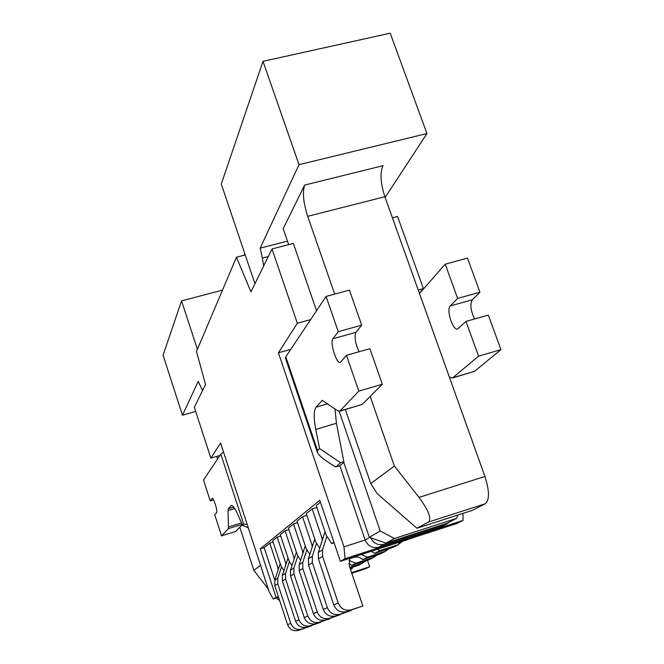 <?xml version="1.0" encoding="UTF-8"?>
<svg xmlns="http://www.w3.org/2000/svg" width="664" height="664" viewBox="0 0 664 664"><rect width="100%" height="100%" fill="white"/><g stroke="black" fill="none" stroke-linecap="round" stroke-linejoin="round"><path stroke-width="1" d="M462.899 513.405L463.107 520.377L345.072 558.69L340.35 561.346L319.791 500.291L260.213 548.92L276.099 597.426L273.236 599.036L278.581 597.285M345.072 558.69L343.952 546.862L365.158 540.031C367.922 546.148 372.454 548.539 378.746 547.194L440.107 527.282L447.071 523.846M290.757 349.339L278.407 352.791L343.952 546.862M278.407 352.791L297.347 323.252L310.603 319.608M273.236 599.036L269.219 591.84L220.564 443.021L210.87 458.135L194.344 407.314L205.525 384.514L196.486 351.455L236.45 257.242L250.959 291.853L271.999 248.958L297.347 323.252M367.474 560.291L369.674 566.749L365.773 568.691L351.804 573.273M392.399 217.817L397.562 216.481L423.416 288.624L419.382 293.239M463.107 520.377L456.741 523.539L340.35 561.346M276.099 597.426L278.382 596.679M351.596 572.675L369.674 566.749M316.529 310.727L293.363 243.431L271.999 248.958M210.87 458.135L219.917 455.454M339.204 411.365L380.198 530.976L394.441 538.496L456.517 518.393L458.085 514.957M394.441 538.496L385.892 543.111L446.623 523.431L456.517 518.393M343.57 461.804L369.333 537.325L380.198 530.976M418.237 290.043L423.416 288.624M385.892 543.111L369.333 537.325M236.45 257.242L245.223 254.976M274.747 579.913L264.172 547.667L269.783 543.135L273.12 542.073M260.213 548.92L264.172 547.667M333.901 542.189L331.668 543.609L334.116 542.828M283.868 570.832L280.938 565.819L272.688 540.786L277.195 537.151L280.748 536.022M291.952 565.728L288.823 560.466L280.291 534.644L285.088 530.777L288.882 529.581M300.584 560.283L297.231 554.764L288.392 528.104L293.513 523.971L297.563 522.692M309.814 554.473L306.212 548.663L297.04 521.115L302.518 516.692L306.868 515.33M319.716 548.248L315.84 542.131L306.303 513.637L312.188 508.89L316.861 507.429M331.668 543.609L326.165 535.118L316.247 505.611L320.446 502.216M278.93 567.546L277.917 567.869L269.783 543.135M277.917 567.869L278.174 569.836M286.649 562.317L285.611 562.649L277.195 537.151M285.611 562.649L285.869 564.707M294.882 556.739L293.803 557.088L285.088 530.777M293.803 557.088L294.069 559.237M303.664 550.796L302.552 551.153L293.513 523.971M302.552 551.153L302.817 553.402M313.051 544.43L311.906 544.795L302.518 516.692M311.906 544.795L312.171 547.161M323.127 537.608L321.94 537.981L312.188 508.89M321.94 537.981L322.206 540.479M280.216 563.628L274.78 580.195L277.768 578.294L281.528 566.824M311.632 625.779L298.476 630.368C293.372 631.514 289.736 629.63 287.57 624.699L274.788 585.706L277.776 583.872L290.732 623.347C292.932 628.335 296.609 630.244 301.771 629.082L311.549 625.529M362.851 562.317L367.151 560.391M274.788 585.706L274.78 580.195M277.776 583.872L277.768 578.294M202.553 390.573L198.212 381.352L182.467 415.207L195.681 411.423M287.462 241.115L260.18 248.153L299.007 164.68L263.01 61.329L221.278 184.052L254.943 283.744M385.12 197.465L426.944 133.555L299.007 164.68M334.689 294.102L307.689 216.331C303.332 202.52 302.319 192.103 304.651 185.073L283.179 228.648L288.674 244.642M222.523 290.085L181.546 300.908L197.407 349.281M181.546 300.908L163.07 355.24L182.467 415.207M268.273 256.553L262.363 258.088L263.683 265.924M262.363 258.088L260.18 248.153M426.944 133.555L390.224 33.2L263.01 61.329M244.759 253.598L244.02 255.291M304.651 185.073L382.97 165.685C379.891 172.798 380.522 183.148 384.863 196.735L307.689 216.331M485.384 503.71L428.521 522.053L416.942 528.254L472.287 510.375L485.384 503.71C489.617 499.917 489.459 490.845 484.927 476.486L384.863 196.735M345.338 409.572L370.761 483.566L394.374 466.037L418.992 497.377C428.546 510.359 431.724 518.576 428.521 522.053M394.374 466.037L370.197 396.4M416.942 528.254L376.978 493.41L370.761 483.566M268.298 589.034L253.839 570.334L260.554 565.354M253.839 570.334L239.787 527.224M217.551 458.998L216.705 456.409M276.29 598.032L279.677 600.621M382.306 384.257L358.826 391.104L346.45 355.348L369.889 348.691L382.306 384.257L362.212 404.409L340.001 410.958L358.826 391.104M335.021 408.875L336.424 423.267L343.852 461.721L340.591 462.717L335.76 466.983L339.877 465.779L365.158 540.031L369.616 537.425M343.761 462.376L339.877 465.779M340.591 462.717L319.558 448.524L317.525 450.549L317.292 452.209C318.919 455.77 325.078 460.7 335.76 466.983M319.558 448.524L315.757 429.401C313.599 417.971 313.69 410.576 316.039 407.198L322.256 400.375L337.91 410.908L340.001 410.958M317.292 452.209L285.462 358.112L285.794 356.776L326.074 296.434L338.267 331.676L332.896 338.773C329.693 342.176 336.357 363.756 340.217 362.478L346.45 355.348M339.312 411.348L362.212 404.409M338.267 331.676L361.672 325.152L349.438 290.11L326.074 296.434M361.672 325.152L355.921 332.332C354.227 336.847 355.257 343.329 359.025 351.779M500.93 349.646L488.306 315.085L465.97 321.417L478.561 356.17L500.93 349.646L474.586 371.3L452.474 377.999L449.312 376.928M419.49 293.546L445.229 264.156L467.498 258.122L479.947 292.202L472.295 299.779C469.855 304.402 470.643 310.802 474.652 318.952M478.561 356.17L452.474 377.999M465.97 321.417L457.587 329.037C452.64 330.622 446.042 309.565 450.341 305.921L457.637 298.418L479.947 292.202M445.229 264.156L457.637 298.418M370.653 537.79C373.658 543.467 378.156 545.625 384.149 544.272L446.399 524.095L450.574 521.423M242.318 524.676L235.512 531.515L221.568 535.865L228.457 528.602L228.051 510.574L228.325 508.765L231.412 505.445C232.84 505.354 234.865 508.184 237.496 513.928L242.617 525.349L243.713 524.253L247.132 524.303M212.397 498.357L212.256 498.34C213.634 497.66 217.941 511.521 216.663 512.542L214.762 514.841L221.568 535.865M243.713 524.253L220.813 454.118L203.508 480.039L210.256 500.888L212.098 498.44M220.813 454.118L223.527 452.101M213.559 499.876L210.256 500.888M242.617 525.349L248.27 527.772M288.035 558.084L282.391 575.348L285.57 573.322L289.438 561.495M320.554 622.317L306.884 627.098C301.622 628.277 297.87 626.326 295.638 621.247L282.407 581.033L285.595 579.083L299.007 619.803C301.273 624.948 305.075 626.924 310.395 625.729L320.463 622.06M350.401 569.123L352.244 568.517L352.592 567.23M350.501 569.421L352.244 568.517M373.948 556.689L378.04 554.623M282.407 581.033L282.391 575.348M285.595 579.083L285.57 573.322M296.368 552.166L290.5 570.185L293.895 568.027L297.87 555.809M330.066 618.632L315.84 623.612C310.42 624.832 306.544 622.815 304.228 617.57L290.525 576.053L293.928 573.97L307.83 616.026C310.179 621.346 314.097 623.388 319.591 622.151L329.975 618.358M349.795 567.322L362.668 563.122L363.034 561.736M350.044 568.06L358.419 565.321L362.668 563.122M385.817 550.672L389.585 548.472M290.525 576.053L290.5 570.185M293.928 573.97L293.895 568.027M305.274 545.825L299.157 564.674L302.792 562.366L306.876 549.734M340.234 614.698L325.41 619.885C319.807 621.147 315.815 619.055 313.408 613.636L299.198 570.733L302.825 568.509L317.259 611.984C319.699 617.487 323.75 619.595 329.419 618.325L340.134 614.399M348.841 563.545L351.804 565.404L356.128 563.122L373.799 557.353L374.189 555.876M351.804 565.404L369.259 559.711L373.799 557.353M299.198 570.733L299.157 564.674M302.825 568.509L302.792 562.366M348.982 560.615L356.128 563.122M402.127 541.616L398.757 544.131M314.794 539.027L308.428 558.781L312.321 556.299L316.529 543.218M351.132 610.482L335.652 615.901C329.867 617.196 325.725 615.038 323.235 609.428L308.469 565.047L312.37 562.657L327.369 607.66C329.892 613.353 334.092 615.536 339.951 614.225L351.024 610.158M349.554 558.69L353.406 557.445C356.867 556.457 360.004 557.162 362.834 559.578L367.458 557.129L385.709 551.186L386.133 549.593M362.834 559.578L380.846 553.71L385.709 551.186M399.039 542.612L407.289 539.6M407.82 539.425L405.579 540.488M308.469 565.047L308.428 558.781M312.37 562.657L312.321 556.299M361.349 554.523L367.458 557.129M325.02 531.715L318.363 552.456L322.546 549.792L326.887 536.238M362.834 605.95L346.641 611.627C340.657 612.963 336.374 610.722 333.784 604.912L318.421 558.939L322.604 556.374L338.217 603.012C340.848 608.913 345.197 611.179 351.264 609.826L362.834 605.95L349.364 566.052L349.721 558.299M371.317 551.286L374.645 553.328L379.617 550.705L398.483 544.571L399.197 542.231M374.645 553.328L393.262 547.269L398.483 544.571M318.421 558.939L318.363 552.456M322.604 556.374L322.546 549.792M377.584 549.252L379.617 550.705M287.57 624.699L290.732 623.347M298.476 630.368L301.771 629.082M362.751 562.723L364.677 561.719M484.927 476.486L418.992 497.377M285.794 356.776L317.525 450.549M384.149 544.272L378.746 547.194M446.399 524.095L440.107 527.282M450.341 305.921L472.295 299.779M453.371 377.55L474.586 371.3M355.921 332.332L332.896 338.773M336.424 423.267L315.757 429.401M327.775 403.77L316.039 407.198M322.828 400.417L321.583 400.782M242.169 524.336L228.457 528.602M241.522 522.9L228.723 526.876M234.699 508.533L228.051 510.574M233.72 507.105L228.325 508.765M231.827 505.47L230.931 505.744M295.638 621.247L299.007 619.803M306.884 627.098L310.395 625.729M373.882 556.938L375.102 556.308M304.228 617.57L307.83 616.026M315.84 623.612L319.591 622.151M385.792 550.763L386.216 550.539M313.408 613.636L317.259 611.984M325.41 619.885L329.419 618.325M323.235 609.428L327.369 607.66M335.652 615.901L339.951 614.225M354.891 556.623L353.406 557.445M333.784 604.912L338.217 603.012M346.641 611.627L351.264 609.826M362.727 562.823L365.3 561.487M373.857 557.046L375.749 556.067M385.767 550.871L386.871 550.298"/></g></svg>
